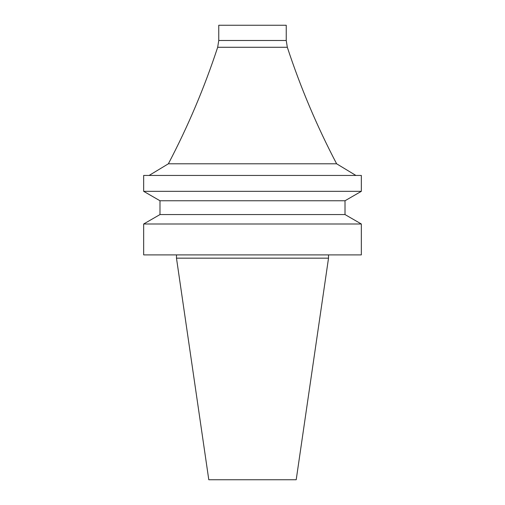 <?xml version="1.0" encoding="UTF-8"?>
<svg xmlns="http://www.w3.org/2000/svg" width="505" height="505" viewBox="0 0 505 505"><rect width="100%" height="100%" fill="white"/><g stroke="black" fill="none" stroke-linecap="round" stroke-linejoin="round"><path stroke-width="0.76" d="M252.5 479.75L296.208 479.75L328.521 258.162L176.479 258.162L208.792 479.75L252.5 479.75M252.5 254.892L361.334 254.892L361.334 223.986L143.666 223.986L143.666 254.892L252.5 254.892M345.01 214.562L345.01 200.756L159.99 200.756L159.99 214.562L345.01 214.562L361.334 223.986M159.99 200.756L143.666 191.332L361.334 191.332L345.01 200.756M143.666 191.332L143.666 175.443L361.334 175.443L361.334 191.332M218.76 40.488L286.24 40.488L286.24 25.25L218.76 25.25L218.76 40.488L217.674 47.274C204.475 87.479 188.043 126.319 168.38 163.79L336.62 163.79L355.892 175.443M217.674 47.274L287.326 47.274C300.525 87.479 316.957 126.319 336.62 163.79M176.479 254.892L176.479 258.162M328.521 254.892L328.521 258.162M159.99 214.562L143.666 223.986M168.38 163.79L149.108 175.443M286.24 40.488L287.326 47.274"/></g></svg>
